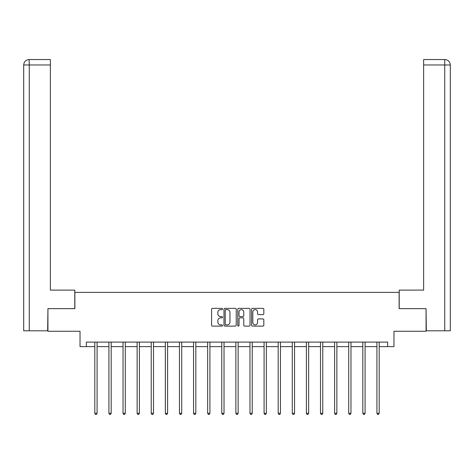 <?xml version="1.0" encoding="UTF-8"?>
<svg xmlns="http://www.w3.org/2000/svg" width="474" height="474" viewBox="0 0 474 474"><rect width="100%" height="100%" fill="white"/><g stroke="black" fill="none" stroke-linecap="round" stroke-linejoin="round"><path stroke-width="0.71" d="M222.531 308.983A0.622 0.622 0 0 0 221.915 308.361L212.482 308.361A0.889 0.889 0 0 0 211.594 309.249L211.594 325.223A0.889 0.889 0 0 0 212.482 326.112L221.915 326.112A0.622 0.622 0 0 0 222.531 325.49A0.622 0.622 0 0 0 221.915 324.874L220.694 324.874A2.838 2.838 0 0 1 217.85 322.03L217.85 320.702A2.838 2.838 0 0 1 220.694 317.858L221.915 317.858A0.622 0.622 0 0 0 222.531 317.236A0.622 0.622 0 0 0 221.915 316.614L220.694 316.614A2.838 2.838 0 0 1 217.85 313.776L217.85 312.443A2.838 2.838 0 0 1 220.694 309.605L221.915 309.605A0.622 0.622 0 0 0 222.531 308.983M262.94 314.618A0.889 0.889 0 0 0 263.828 313.735L263.828 309.249A0.889 0.889 0 0 0 262.94 308.361L252.464 308.361A0.889 0.889 0 0 0 251.576 309.249L251.576 325.223A0.889 0.889 0 0 0 252.464 326.112L262.94 326.112A0.889 0.889 0 0 0 263.828 325.223L263.828 319.814A0.889 0.889 0 0 0 262.94 318.925L258.454 318.925A0.889 0.889 0 0 0 257.566 319.814L257.566 322.498A2.376 2.376 0 0 1 255.196 324.874A2.376 2.376 0 0 1 252.82 322.498L252.82 311.981A2.376 2.376 0 0 1 255.196 309.605A2.376 2.376 0 0 1 257.566 311.981L257.566 313.735A0.889 0.889 0 0 0 258.454 314.618L262.94 314.618M86.363 346.624L86.363 342.104L387.637 342.104L387.637 346.624L393.971 346.624L393.971 331.255L426.067 331.255L426.067 308.651L399.12 308.651L399.12 292.375L74.88 292.375L74.88 308.651L47.933 308.651L47.933 331.255L80.029 331.255L80.029 346.624L94.818 346.624M236.224 309.249A0.889 0.889 0 0 0 235.335 308.361L224.866 308.361A0.889 0.889 0 0 0 223.977 309.249L223.977 325.223A0.889 0.889 0 0 0 224.866 326.112L235.335 326.112A0.889 0.889 0 0 0 236.224 325.223L236.224 309.249M238.665 308.361L249.134 308.361A0.889 0.889 0 0 1 250.023 309.249L250.023 325.223A0.889 0.889 0 0 1 249.134 326.112L244.655 326.112A0.889 0.889 0 0 1 243.766 325.223L243.766 318.747A0.889 0.889 0 0 0 242.878 317.858L239.909 317.858A0.889 0.889 0 0 0 239.02 318.747L239.02 325.49A0.622 0.622 0 0 1 238.398 326.112A0.622 0.622 0 0 1 237.776 325.49L237.776 309.249A0.889 0.889 0 0 1 238.665 308.361M97.075 346.624L108.919 346.624M111.183 346.624L123.027 346.624M125.284 346.624L137.134 346.624M139.392 346.624L151.236 346.624M153.499 346.624L165.343 346.624M167.6 346.624L179.45 346.624M181.708 346.624L193.552 346.624M195.815 346.624L207.659 346.624M209.917 346.624L221.767 346.624M224.024 346.624L235.868 346.624M238.132 346.624L249.976 346.624M252.233 346.624L264.083 346.624M266.341 346.624L278.185 346.624M280.448 346.624L292.292 346.624M294.55 346.624L306.4 346.624M308.657 346.624L320.501 346.624M322.764 346.624L334.608 346.624M336.866 346.624L348.716 346.624M350.973 346.624L362.817 346.624M365.081 346.624L376.925 346.624M379.182 346.624L387.637 346.624M225.837 309.605A0.622 0.622 0 0 0 225.215 310.227L225.215 324.252A0.622 0.622 0 0 0 225.837 324.874L227.129 324.874A2.838 2.838 0 0 0 229.967 322.03L229.967 312.443A2.838 2.838 0 0 0 227.129 309.605L225.837 309.605M243.766 312.022A2.376 2.376 0 0 0 241.39 309.652A2.376 2.376 0 0 0 239.02 312.022L239.02 315.731A0.889 0.889 0 0 0 239.909 316.614L242.878 316.614A0.889 0.889 0 0 0 243.766 315.731L243.766 312.022M97.194 342.104L97.14 342.234A0.907 0.907 0 0 0 97.075 342.572L97.075 413.281L94.818 413.281L94.818 342.572A0.907 0.907 0 0 0 94.753 342.234L94.699 342.104M97.075 413.281L96.4 414.46L95.493 414.46L94.818 413.281M74.785 308.651L74.785 290.112L50.374 290.112L50.374 64.968L29.264 64.968L29.264 330.799L47.661 330.799L47.933 308.651M29.264 330.799L23.7 330.799L23.7 64.968C24.026 61.673 25.833 59.866 29.115 59.54L50.374 59.54L50.374 64.968M30.484 59.54L50.374 59.54M23.7 64.968L29.264 64.968L29.133 59.54C25.827 59.866 24.02 61.673 23.7 64.968L23.7 276.549M399.215 308.651L399.215 290.112L423.626 290.112L423.626 59.54L444.867 59.54L423.626 59.54M450.3 276.549L450.3 64.968L450.3 330.799L426.339 330.799L426.067 308.651M444.736 59.54L443.516 59.54L444.736 59.54L444.736 64.968L423.626 64.968M444.736 330.799L444.736 64.968L450.3 64.968C449.974 61.673 448.167 59.866 444.885 59.54M111.301 342.104L111.248 342.234A0.907 0.907 0 0 0 111.183 342.572L111.183 413.281L108.919 413.281L108.919 342.572A0.907 0.907 0 0 0 108.854 342.234L108.801 342.104M111.183 413.281L110.501 414.46L109.601 414.46L108.919 413.281M125.403 342.104L125.349 342.234A0.907 0.907 0 0 0 125.284 342.572L125.284 413.281L123.027 413.281L123.027 342.572A0.907 0.907 0 0 0 122.962 342.234L122.908 342.104M125.284 413.281L124.609 414.46L123.702 414.46L123.027 413.281M139.51 342.104L139.457 342.234A0.907 0.907 0 0 0 139.392 342.572L139.392 413.281L137.134 413.281L137.134 342.572A0.907 0.907 0 0 0 137.069 342.234L137.016 342.104M139.392 413.281L138.716 414.46L137.81 414.46L137.134 413.281M153.617 342.104L153.564 342.234A0.907 0.907 0 0 0 153.499 342.572L153.499 413.281L151.236 413.281L151.236 342.572A0.907 0.907 0 0 0 151.17 342.234L151.117 342.104M153.499 413.281L152.818 414.46L151.917 414.46L151.236 413.281M167.719 342.104L167.666 342.234A0.907 0.907 0 0 0 167.6 342.572L167.6 413.281L165.343 413.281L165.343 342.572A0.907 0.907 0 0 0 165.278 342.234L165.225 342.104M167.6 413.281L166.925 414.46L166.018 414.46L165.343 413.281M181.826 342.104L181.773 342.234A0.907 0.907 0 0 0 181.708 342.572L181.708 413.281L179.45 413.281L179.45 342.572A0.907 0.907 0 0 0 179.385 342.234L179.332 342.104M181.708 413.281L181.032 414.46L180.126 414.46L179.45 413.281M195.934 342.104L195.881 342.234A0.907 0.907 0 0 0 195.815 342.572L195.815 413.281L193.552 413.281L193.552 342.572A0.907 0.907 0 0 0 193.487 342.234L193.433 342.104M195.815 413.281L195.134 414.46L194.233 414.46L193.552 413.281M210.035 342.104L209.982 342.234A0.907 0.907 0 0 0 209.917 342.572L209.917 413.281L207.659 413.281L207.659 342.572A0.907 0.907 0 0 0 207.594 342.234L207.541 342.104M209.917 413.281L209.241 414.46L208.335 414.46L207.659 413.281M224.143 342.104L224.089 342.234A0.907 0.907 0 0 0 224.024 342.572L224.024 413.281L221.767 413.281L221.767 342.572A0.907 0.907 0 0 0 221.702 342.234L221.648 342.104M224.024 413.281L223.349 414.46L222.442 414.46L221.767 413.281M238.25 342.104L238.197 342.234A0.907 0.907 0 0 0 238.132 342.572L238.132 413.281L235.868 413.281L235.868 342.572A0.907 0.907 0 0 0 235.803 342.234L235.75 342.104M238.132 413.281L237.45 414.46L236.55 414.46L235.868 413.281M252.352 342.104L252.298 342.234A0.907 0.907 0 0 0 252.233 342.572L252.233 413.281L249.976 413.281L249.976 342.572A0.907 0.907 0 0 0 249.911 342.234L249.857 342.104M252.233 413.281L251.558 414.46L250.651 414.46L249.976 413.281M266.459 342.104L266.406 342.234A0.907 0.907 0 0 0 266.341 342.572L266.341 413.281L264.083 413.281L264.083 342.572A0.907 0.907 0 0 0 264.018 342.234L263.965 342.104M266.341 413.281L265.665 414.46L264.759 414.46L264.083 413.281M280.567 342.104L280.513 342.234A0.907 0.907 0 0 0 280.448 342.572L280.448 413.281L278.185 413.281L278.185 342.572A0.907 0.907 0 0 0 278.12 342.234L278.066 342.104M280.448 413.281L279.767 414.46L278.866 414.46L278.185 413.281M294.668 342.104L294.615 342.234A0.907 0.907 0 0 0 294.55 342.572L294.55 413.281L292.292 413.281L292.292 342.572A0.907 0.907 0 0 0 292.227 342.234L292.174 342.104M294.55 413.281L293.874 414.46L292.968 414.46L292.292 413.281M308.775 342.104L308.722 342.234A0.907 0.907 0 0 0 308.657 342.572L308.657 413.281L306.4 413.281L306.4 342.572A0.907 0.907 0 0 0 306.334 342.234L306.281 342.104M308.657 413.281L307.981 414.46L307.075 414.46L306.4 413.281M322.883 342.104L322.83 342.234A0.907 0.907 0 0 0 322.764 342.572L322.764 413.281L320.501 413.281L320.501 342.572A0.907 0.907 0 0 0 320.436 342.234L320.383 342.104M322.764 413.281L322.083 414.46L321.182 414.46L320.501 413.281M336.984 342.104L336.931 342.234A0.907 0.907 0 0 0 336.866 342.572L336.866 413.281L334.608 413.281L334.608 342.572A0.907 0.907 0 0 0 334.543 342.234L334.49 342.104M336.866 413.281L336.19 414.46L335.284 414.46L334.608 413.281M351.092 342.104L351.038 342.234A0.907 0.907 0 0 0 350.973 342.572L350.973 413.281L348.716 413.281L348.716 342.572A0.907 0.907 0 0 0 348.651 342.234L348.597 342.104M350.973 413.281L350.298 414.46L349.391 414.46L348.716 413.281M365.199 342.104L365.146 342.234A0.907 0.907 0 0 0 365.081 342.572L365.081 413.281L362.817 413.281L362.817 342.572A0.907 0.907 0 0 0 362.752 342.234L362.699 342.104M365.081 413.281L364.399 414.46L363.499 414.46L362.817 413.281M379.301 342.104L379.247 342.234A0.907 0.907 0 0 0 379.182 342.572L379.182 413.281L376.925 413.281L376.925 342.572A0.907 0.907 0 0 0 376.86 342.234L376.806 342.104M379.182 413.281L378.507 414.46L377.6 414.46L376.925 413.281"/></g></svg>
